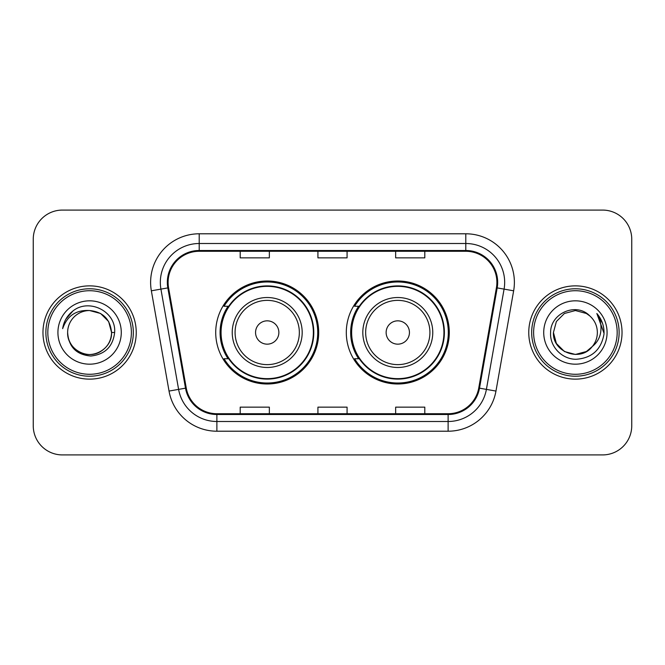 <?xml version="1.0" encoding="UTF-8"?>
<svg xmlns="http://www.w3.org/2000/svg" width="665" height="665" viewBox="0 0 665 665"><rect width="100%" height="100%" fill="white"/><g stroke="black" fill="none" stroke-linecap="round" stroke-linejoin="round"><path stroke-width="1" d="M346.299 332.5A51.496 51.496 0 0 0 397.795 383.996A51.496 51.496 0 0 0 449.282 332.5A51.496 51.496 0 0 0 397.795 281.004A51.496 51.496 0 0 0 346.299 332.5M215.718 332.5A51.496 51.496 0 0 0 267.205 383.996A51.496 51.496 0 0 0 318.701 332.5A51.496 51.496 0 0 0 267.205 281.004A51.496 51.496 0 0 0 215.718 332.5M228.062 358.734A47.124 47.124 0 0 1 228.062 306.266M358.643 358.734A47.124 47.124 0 0 1 358.643 306.266M33.25 239.225L33.25 425.775A29.144 29.144 0 0 0 62.394 454.918L602.606 454.918A29.144 29.144 0 0 0 631.75 425.775L631.75 239.225A29.144 29.144 0 0 0 602.606 210.082L62.394 210.082A29.144 29.144 0 0 0 33.25 239.225L33.25 425.775M42.967 332.5A46.633 46.633 0 0 0 89.6 379.133A46.633 46.633 0 0 0 136.242 332.5A46.633 46.633 0 0 0 89.6 285.867A46.633 46.633 0 0 0 42.967 332.5A46.633 46.633 0 0 0 89.6 379.133A46.633 46.633 0 0 0 136.242 332.5A46.633 46.633 0 0 0 89.6 285.867A46.633 46.633 0 0 0 42.967 332.5M528.758 332.5A46.633 46.633 0 0 0 575.4 379.133A46.633 46.633 0 0 0 622.033 332.5A46.633 46.633 0 0 0 575.4 285.867A46.633 46.633 0 0 0 528.758 332.5A46.633 46.633 0 0 0 575.4 379.133A46.633 46.633 0 0 0 622.033 332.5A46.633 46.633 0 0 0 575.4 285.867A46.633 46.633 0 0 0 528.758 332.5M168.104 282.367A31.089 31.089 0 0 1 199.201 251.279L465.799 251.279A31.089 31.089 0 0 1 496.423 287.762L478.742 388.036A31.089 31.089 0 0 1 448.119 413.721L216.881 413.721A31.089 31.089 0 0 1 186.258 388.036L168.578 287.762A31.089 31.089 0 0 1 168.104 282.367M167.331 282.367A31.87 31.87 0 0 0 167.813 287.903L185.493 388.169A31.87 31.87 0 0 0 216.881 414.503L448.119 414.503A31.87 31.87 0 0 0 479.507 388.169L497.187 287.903A31.87 31.87 0 0 0 465.799 250.497L199.201 250.497A31.87 31.87 0 0 0 167.331 282.367M151.354 290.805A48.578 48.578 0 0 1 199.201 233.789L465.799 233.789A48.578 48.578 0 0 1 513.646 290.805L495.965 391.07A48.578 48.578 0 0 1 448.119 431.211L216.881 431.211A48.578 48.578 0 0 1 169.035 391.07L151.354 290.805L160.922 289.117A38.861 38.861 0 0 1 199.201 243.506L465.799 243.506A38.861 38.861 0 0 1 504.078 289.117L486.398 389.382A38.861 38.861 0 0 1 448.119 421.494L216.881 421.494A38.861 38.861 0 0 1 178.602 389.382L160.922 289.117A38.861 38.861 0 0 1 160.332 282.367M602.606 210.082L62.394 210.082M62.394 454.918L602.606 454.918M631.75 425.775L631.75 239.225M317.928 251.279L317.928 257.854L347.072 257.854L347.072 251.279M240.198 251.279L240.198 257.854L269.35 257.854L269.35 251.279M395.65 251.279L395.65 257.854L424.802 257.854L424.802 251.279M347.072 413.721L347.072 407.146L317.928 407.146L317.928 413.721M269.35 413.721L269.35 407.146L240.198 407.146L240.198 413.721M424.802 413.721L424.802 407.146L395.65 407.146L395.65 413.721M131.379 332.5A41.779 41.779 0 0 0 89.6 290.721A41.779 41.779 0 0 0 47.822 332.5A41.779 41.779 0 0 0 89.6 374.279A41.779 41.779 0 0 0 131.379 332.5M133.324 332.5A43.724 43.724 0 0 0 89.6 288.776A43.724 43.724 0 0 0 45.877 332.5A43.724 43.724 0 0 0 89.6 376.224A43.724 43.724 0 0 0 133.324 332.5M114.646 332.5L111.562 332.5L108.619 321.519L100.581 313.481L89.6 310.538C102.942 311.835 110.265 319.158 111.562 332.5L108.619 321.519L100.581 313.481L89.6 310.538L100.581 313.481L108.619 321.519L111.562 332.5L108.619 321.519L100.581 313.481L89.6 310.538L100.581 313.481L108.619 321.519L111.562 332.5C111.271 340.779 107.605 347.122 100.581 351.519C86.891 360.289 66.891 348.743 67.639 332.5C68.653 346.922 76.384 354.761 90.822 356.024C104.979 354.487 112.925 346.648 114.646 332.5C116.35 311.494 89.06 297.878 72.909 310.996C67.19 315.567 63.774 321.453 62.651 328.651C67.173 315.767 76.159 309.732 89.6 310.538L100.581 313.481L108.619 321.519L111.562 332.5C112.319 348.743 92.31 360.289 78.62 351.519C71.596 347.122 67.938 340.779 67.639 332.5C66.891 348.743 86.891 360.289 100.581 351.519C107.605 347.122 111.271 340.779 111.562 332.5C111.271 340.779 107.605 347.122 100.581 351.519C86.891 360.289 66.891 348.743 67.639 332.5C67.938 340.779 71.596 347.122 78.62 351.519C92.31 360.289 112.319 348.743 111.562 332.5C112.319 348.743 92.31 360.289 78.62 351.519C71.596 347.122 67.938 340.779 67.639 332.5A21.962 21.962 0 0 1 89.6 310.538L100.581 313.481L108.619 321.519L111.562 332.5A21.962 21.962 0 0 0 111.554 331.702M57.922 332.5A31.679 31.679 0 0 0 89.6 364.179A31.679 31.679 0 0 0 121.279 332.5A31.679 31.679 0 0 0 89.6 300.821A31.679 31.679 0 0 0 57.922 332.5M65.868 319.167L72.909 310.996M65.835 319.233L66.109 318.743L65.835 319.233M278.868 332.5A11.662 11.662 0 0 0 267.205 320.838A11.662 11.662 0 0 0 255.551 332.5A11.662 11.662 0 0 0 267.205 344.162A11.662 11.662 0 0 0 278.868 332.5M302.184 332.5A34.979 34.979 0 0 0 267.205 297.521A34.979 34.979 0 0 0 232.235 332.5A34.979 34.979 0 0 0 267.205 367.479A34.979 34.979 0 0 0 302.184 332.5A34.979 34.979 0 0 1 267.205 367.479A34.979 34.979 0 0 1 232.235 332.5M313.356 332.5A46.151 46.151 0 0 0 267.205 286.349A46.151 46.151 0 0 0 221.063 332.5A46.151 46.151 0 0 0 267.205 378.651A46.151 46.151 0 0 0 313.356 332.5M317.729 332.5A50.523 50.523 0 0 1 224.03 358.734L228.71 358.734A46.583 46.583 0 0 0 313.797 332.608A46.583 46.583 0 0 0 228.71 306.266L224.03 306.266A50.523 50.523 0 0 1 317.729 332.5M409.449 332.5A11.662 11.662 0 0 0 397.795 320.838A11.662 11.662 0 0 0 386.132 332.5A11.662 11.662 0 0 0 397.795 344.162A11.662 11.662 0 0 0 409.449 332.5M432.765 332.5A34.979 34.979 0 0 0 397.795 297.521A34.979 34.979 0 0 0 362.816 332.5A34.979 34.979 0 0 0 397.795 367.479A34.979 34.979 0 0 0 432.765 332.5A34.979 34.979 0 0 1 397.795 367.479A34.979 34.979 0 0 1 362.816 332.5M443.937 332.5A46.151 46.151 0 0 0 397.795 286.349A46.151 46.151 0 0 0 351.644 332.5A46.151 46.151 0 0 0 397.795 378.651A46.151 46.151 0 0 0 443.937 332.5M448.31 332.5A50.523 50.523 0 0 1 354.611 358.734L359.291 358.734A46.583 46.583 0 0 0 444.378 332.608A46.583 46.583 0 0 0 359.291 306.266L354.611 306.266A50.523 50.523 0 0 1 448.31 332.5M586.38 351.519A21.962 21.962 0 0 0 592.307 346.515L586.38 351.519L575.4 354.462L564.419 351.519L556.381 343.481L553.438 332.5L556.381 321.519L564.419 313.481L575.4 310.538L586.38 313.481L589.788 315.908C576.306 301.777 550.354 313.415 550.603 332.5C549.573 346.623 562.108 359.374 576.106 359.275C591.875 358.136 601.168 349.757 603.995 334.146L604.044 332.5C603.961 325.293 601.559 318.967 596.846 313.523C600.437 319.4 601.692 325.725 600.636 332.5C599.672 338.161 596.896 342.832 592.307 346.515L586.38 351.519L575.4 354.462L564.419 351.519L556.381 343.481L553.438 332.5L556.381 343.481L564.419 351.519L575.4 354.462L586.38 351.519L592.307 346.515L586.38 351.519L575.4 354.462L564.419 351.519L556.381 343.481L553.438 332.5L556.381 343.481L564.419 351.519L575.4 354.462L586.38 351.519L592.307 346.515L586.38 351.519L575.4 354.462L564.419 351.519L556.381 343.481L553.438 332.5L556.381 343.481L564.419 351.519L575.4 354.462L586.38 351.519L592.307 346.515C595.624 342.425 597.311 337.754 597.361 332.5C597.237 325.875 594.71 320.339 589.788 315.908M617.178 332.5A41.779 41.779 0 0 0 575.4 290.721A41.779 41.779 0 0 0 533.621 332.5A41.779 41.779 0 0 0 575.4 374.279A41.779 41.779 0 0 0 617.178 332.5M619.123 332.5A43.724 43.724 0 0 0 575.4 288.776A43.724 43.724 0 0 0 531.676 332.5A43.724 43.724 0 0 0 575.4 376.224A43.724 43.724 0 0 0 619.123 332.5M553.438 332.5C552.307 352.026 579.988 362.259 591.858 347.039L592.307 346.515M543.721 332.5A31.679 31.679 0 0 0 575.4 364.179A31.679 31.679 0 0 0 607.079 332.5A31.679 31.679 0 0 0 575.4 300.821A31.679 31.679 0 0 0 543.721 332.5M597.062 313.764L604.028 333.331L596.846 313.523L602.573 323.448M604.028 333.331L596.846 313.523M465.799 233.789L465.799 250.497M160.922 289.117L167.813 287.903M216.881 431.211L216.881 414.503M448.119 414.503L448.119 431.211M479.507 388.169L495.965 391.07M169.035 391.07L185.493 388.169M497.187 287.903L513.646 290.805M199.201 233.789L199.201 250.497M299.341 332.5A32.128 32.128 0 0 0 267.205 300.372A32.128 32.128 0 0 0 235.078 332.5A32.128 32.128 0 0 0 267.205 364.628A32.128 32.128 0 0 0 299.341 332.5M429.923 332.5A32.128 32.128 0 0 0 397.795 300.372A32.128 32.128 0 0 0 365.659 332.5A32.128 32.128 0 0 0 397.795 364.628A32.128 32.128 0 0 0 429.923 332.5"/></g></svg>
